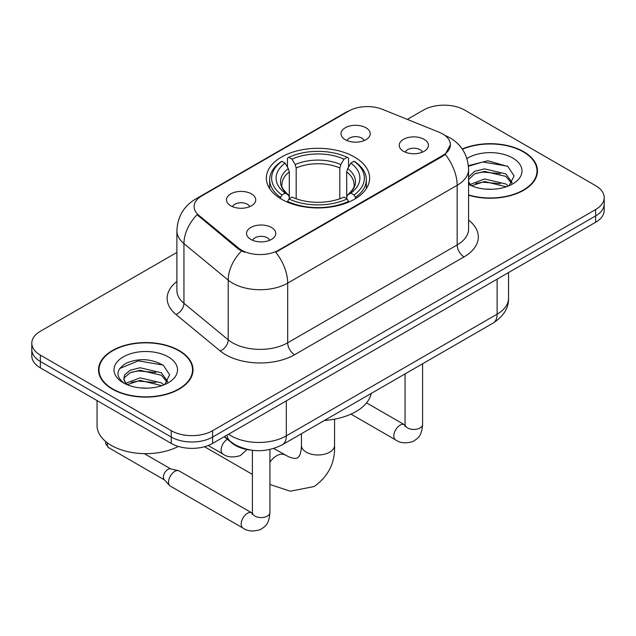 <?xml version="1.0" encoding="UTF-8"?>
<svg xmlns="http://www.w3.org/2000/svg" width="636" height="636" viewBox="0 0 636 636"><rect width="100%" height="100%" fill="white"/><g stroke="black" fill="none" stroke-linecap="round" stroke-linejoin="round"><path stroke-width="0.95" d="M354.514 157.044A51.635 29.812 0 0 0 298.236 150.581A51.635 29.812 0 0 0 266.365 178.128A51.635 29.812 0 0 0 281.486 199.203A51.635 29.812 0 0 0 337.764 205.667A51.635 29.812 0 0 0 369.635 178.128A51.635 29.812 0 0 0 354.514 157.044M230.781 205.81A14.612 8.435 180 0 1 227.879 203.425A14.612 8.435 180 0 1 232.72 192.939A14.612 8.435 180 0 1 251.451 193.877A14.612 8.435 180 0 1 254.352 203.425A14.612 8.435 180 0 1 230.781 205.81M249.67 206.684A8.769 5.064 0 0 0 247.317 204.22A8.769 5.064 0 0 0 238.675 202.932A8.769 5.064 0 0 0 232.561 206.684M345.284 139.705A14.612 8.435 180 0 1 342.383 137.312A14.612 8.435 180 0 1 347.224 126.826A14.612 8.435 180 0 1 365.946 127.772A14.612 8.435 180 0 1 368.848 137.312A14.612 8.435 180 0 1 345.284 139.705M364.166 140.58A8.769 5.064 0 0 0 361.812 138.115A8.769 5.064 0 0 0 353.179 136.827A8.769 5.064 0 0 0 347.065 140.58M250.83 239.422A14.612 8.435 180 0 1 247.929 237.029A14.612 8.435 180 0 1 252.77 226.543A14.612 8.435 180 0 1 271.5 227.489A14.612 8.435 180 0 1 274.394 237.029A14.612 8.435 180 0 1 250.83 239.422M269.72 240.297A8.769 5.064 0 0 0 267.366 237.824A8.769 5.064 0 0 0 258.725 236.544A8.769 5.064 0 0 0 252.611 240.297M403.494 151.281A14.612 8.435 180 0 1 400.593 148.888A14.612 8.435 180 0 1 405.434 138.402A14.612 8.435 180 0 1 424.164 139.348A14.612 8.435 180 0 1 427.066 148.888A14.612 8.435 180 0 1 403.494 151.281M422.383 152.155A8.769 5.064 0 0 0 420.03 149.683A8.769 5.064 0 0 0 411.389 148.403A8.769 5.064 0 0 0 405.275 152.155M439.182 132.272A26.307 15.185 180 0 1 442.696 133.973A26.307 15.185 180 0 1 450.399 144.714A26.307 15.185 180 0 1 442.696 155.454L278.727 250.115A26.307 15.185 180 0 1 238.58 248.088L198.861 215.342A26.307 15.185 180 0 1 194.099 206.628A26.307 15.185 180 0 1 201.811 195.888L348.767 111.046A26.307 15.185 180 0 1 382.459 109.336L439.182 132.272M250.552 450.057A29.232 16.878 180 0 1 232.068 443.157L224.238 436.701M468.581 195.212A47.255 27.284 0 0 0 537.484 170.965A47.255 27.284 0 0 0 523.643 151.678A47.255 27.284 0 0 0 462.221 148.999M179.177 350.555A47.255 27.284 0 0 0 127.685 344.64A47.255 27.284 0 0 0 98.516 369.842A47.255 27.284 0 0 0 112.357 389.137A47.255 27.284 0 0 0 163.85 395.043A47.255 27.284 0 0 0 193.018 369.842A47.255 27.284 0 0 0 179.177 350.555M99.001 372.299A47.255 27.284 0 0 0 98.834 373.022M450.399 144.714L445.248 154.389L442.696 156.233L275.77 252.23A34.098 19.684 60 0 1 287.687 283.131A38.971 22.498 180 0 1 232.569 283.131A38.971 22.498 180 0 1 228.205 280.126L183.947 243.636A38.971 22.498 180 0 1 176.895 230.725L176.895 290.39A38.971 22.498 0 0 0 183.947 303.293L228.205 339.791A38.971 22.498 0 0 0 232.569 342.796A38.971 22.498 0 0 0 287.687 342.796L457.165 244.947A38.971 22.498 0 0 0 468.581 229.04L468.581 169.375A38.971 22.498 180 0 1 457.165 185.283A34.098 19.684 -120 0 0 445.248 154.389M176.895 252.428L40.362 331.261A29.232 16.878 0 0 0 31.8 343.194L31.8 355.921A29.232 16.878 0 0 0 40.362 367.854L171.259 443.427L171.259 437.059A29.232 16.878 0 0 0 212.591 437.059L595.638 215.914A29.232 16.878 0 0 0 604.2 203.981A29.232 16.878 0 0 1 595.638 215.914L212.591 437.059A29.232 16.878 0 0 1 171.259 437.059L40.362 361.487L171.259 437.059L171.259 430.699A29.232 16.878 0 0 0 212.591 430.699L595.638 209.546A29.232 16.878 0 0 0 604.2 197.613A29.232 16.878 0 0 0 595.638 185.68L464.741 110.108A29.232 16.878 0 0 0 423.409 110.108L407.326 119.393M31.8 349.554A29.232 16.878 0 0 0 40.362 361.487A29.232 16.878 0 0 1 31.8 349.554M244.486 252.23L238.58 249.24L197.088 214.698A34.098 22.809 129.5 0 0 183.947 243.636L183.947 303.293A9.747 6.519 -50.5 0 1 175.965 314.478A48.718 28.127 180 0 1 176.895 281.47M31.8 343.194A29.232 16.878 0 0 0 40.362 355.127L171.259 430.699M192.7 373.022A47.255 27.284 0 0 0 192.533 372.299M537.166 174.153A47.255 27.284 0 0 0 536.999 173.421M171.259 443.427A29.232 16.878 0 0 0 212.591 443.427L595.638 222.274A29.232 16.878 0 0 0 604.2 210.341L604.2 197.613M468.581 194.902A46.77 26.998 0 0 0 536.999 170.965A46.77 26.998 0 0 0 523.301 151.877A46.77 26.998 0 0 0 462.404 149.269M484.95 189.051L492.296 189.266M470.354 184.384L484.537 178.978L505.803 183.955L508.379 186.022M471.658 185.752L484.537 181.506L506.264 186.801M468.581 181.228A22.021 12.712 0 0 0 471.856 185.919M468.581 177.047L474.663 171.323L484.537 168.874L505.803 173.851L512.123 182.588M468.581 179.575L474.663 173.851L484.537 171.402L505.803 176.379L511.63 183.248M468.581 184.384A31.76 18.341 0 0 0 512.696 183.931A31.76 18.341 0 0 0 512.696 157.998A31.76 18.341 0 0 0 466.896 158.531M509.126 185.704L514.103 175.934L507.814 166.457L487.74 160.773L468.382 165.654M470.576 185.37L468.581 183.025M468.438 166.234L482.803 161.981L507.385 166.163M475.8 173.358L482.803 172.086L500.349 173.596M475.8 183.462L482.803 182.19L500.349 183.693M112.699 388.938A46.77 26.998 0 0 0 163.667 394.789A46.77 26.998 0 0 0 192.533 369.842A46.77 26.998 0 0 0 178.835 350.754A46.77 26.998 0 0 0 127.868 344.895A46.77 26.998 0 0 0 99.001 369.842A46.77 26.998 0 0 0 112.699 388.938M97.054 400.585L97.054 425.532A48.718 28.127 0 0 0 111.324 445.415A48.718 28.127 0 0 0 178.35 446.44M140.484 387.928L147.83 388.143M125.888 383.262L140.071 377.856L161.337 382.832L163.913 384.891M127.192 384.629L140.071 380.384L161.798 385.67M126.111 384.247L123.829 378.913A22.021 12.712 0 0 0 127.391 384.796M123.829 378.913L124.497 375.057L130.197 370.2L140.071 367.751L161.337 372.728L167.658 381.465M123.885 379.223L124.497 377.585L130.197 372.728L140.071 370.279L161.337 375.248L167.165 382.117M164.66 384.581L169.637 374.811L163.349 365.326C151.273 358.609 138.918 357.893 126.286 363.18C115.919 369.58 115.267 376.305 124.33 383.357L124.441 383.429M168.23 356.875A31.76 18.341 0 0 0 123.305 356.875A31.76 18.341 0 0 0 123.305 382.808A31.76 18.341 0 0 0 168.23 382.808A31.76 18.341 0 0 0 168.23 356.875M119.687 368.514L138.338 360.858L162.919 365.04M131.334 372.235L138.338 370.963L155.884 372.465M131.334 382.339L138.338 381.067L155.884 382.57M280.555 198.655L280.555 197.359L281.947 194.966A46.38 26.776 0 0 1 281.947 161.29L285.135 163.126A41.897 24.184 0 0 0 285.135 193.121L288.283 194.91L289.3 197.136L289.3 198.671M289.3 197.136L289.3 171.951L288.283 168.556L285.135 163.126M287.448 167.117L287.448 158.102L288.831 157.307A46.38 26.776 0 0 1 347.169 157.307L343.981 159.151A41.897 24.184 0 0 0 292.019 159.151L295.168 164.573L296.185 167.976L296.185 198.774M339.815 198.774L339.815 167.976L340.832 164.573L343.981 159.151M324.44 420.444A53.583 30.941 0 0 0 371.201 393.453M287.448 201.334A48.328 27.897 0 0 0 348.552 201.334L347.169 198.941A46.38 26.776 0 0 1 288.831 198.941L287.448 202.161M348.552 202.161L348.552 201.334M281.947 161.29L280.555 162.077A48.328 27.897 0 0 0 269.672 179.718A48.328 27.897 0 0 0 280.555 197.359M347.169 157.307L348.552 158.102L348.552 167.117M288.831 198.941L292.019 197.104A41.897 24.184 0 0 0 343.981 197.104L347.169 198.941M285.135 193.121L281.947 194.966M292.019 159.151L288.831 157.307M288.283 168.556A37.476 21.64 0 0 0 288.283 194.91L288.458 195.029C283.131 189.878 280.961 186.388 281.955 184.543A36.045 20.813 0 0 1 289.3 171.951M355.445 197.359A48.328 27.897 0 0 0 366.328 179.718A48.328 27.897 0 0 0 355.445 162.077L354.053 161.29A46.38 26.776 0 0 1 354.053 194.966L355.445 197.359L355.445 198.655M354.053 194.966L350.865 193.121A41.897 24.184 0 0 0 350.865 163.126L354.053 161.29M350.865 163.126L347.717 168.556L346.7 171.951L346.7 197.136L347.717 194.91L350.865 193.121M346.7 171.951A36.045 20.813 0 0 1 354.045 184.543C355.031 186.396 352.861 189.894 347.542 195.029L347.717 194.91A37.476 21.64 0 0 0 347.717 168.556M346.7 198.671L346.7 197.136M269.934 449.493L269.934 512.521C268.933 524.883 265.371 526.203 260.474 529.581C253.231 531.823 247.404 531.314 243 528.071L170.384 486.143A8.769 5.064 -60 0 1 169.685 485.578A8.769 5.064 -60 0 1 168.572 482.128A8.769 5.064 -60 0 1 174.773 471.387A8.769 5.064 -60 0 1 178.311 470.632A8.769 5.064 -60 0 1 179.153 470.958L252.365 513.196M169.685 485.578L164.207 479.647A6.336 3.657 -60 0 1 163.404 477.159A6.336 3.657 -60 0 1 167.88 469.4A6.336 3.657 -60 0 1 170.44 468.851L178.311 470.632M198.861 215.342L198.861 216.494M238.58 248.088L238.58 249.24M278.727 250.115L278.727 250.902M442.696 155.454L442.696 156.233M232.068 442.736L232.068 443.157M294.579 354.729A9.747 5.629 60 0 1 287.687 342.796L287.687 283.131L457.165 185.283L457.165 244.947A9.747 5.629 60 0 0 464.049 256.88L294.579 354.729A48.718 28.127 180 0 1 225.685 354.729A48.718 28.127 180 0 1 220.223 350.969L175.965 314.478M468.581 169.375C467.921 155.359 461.76 144.857 450.105 137.853L445.184 135.46A34.098 15.972 112 0 0 444.723 135.285M198.909 197.876A34.098 19.684 -120 0 0 195.371 199.203C183.717 206.207 177.555 216.717 176.895 230.725M195.371 199.203L345.897 112.302A34.098 19.684 60 0 1 348.48 111.205M241.489 251.053A34.098 22.809 129.5 0 0 228.205 280.126L228.205 339.791A9.747 6.519 -50.5 0 1 220.223 350.969M468.581 220.12A48.718 28.127 180 0 1 464.049 256.88M212.591 430.699L212.591 443.427M595.638 209.546L595.638 222.274M40.362 355.127L40.362 367.854M228.578 434.197A38.971 22.498 0 0 0 231.194 435.867A38.971 22.498 0 0 0 286.311 435.867L497.121 314.16A38.971 22.498 0 0 0 508.538 298.244C508.824 307.919 503.672 316.195 493.083 323.08L282.273 444.787A19.485 11.249 60 0 0 286.311 435.867L286.311 400.871M497.121 279.156L497.121 314.16A19.485 11.249 60 0 1 493.083 323.08M226.996 435.111A19.485 13.03 129.5 0 0 230.391 441.448L224.476 436.566M334.56 419.156L334.56 445.415A16.56 9.564 180 0 1 329.71 452.18A16.56 9.564 180 0 1 306.29 452.18A16.56 9.564 180 0 1 301.44 445.415L301.194 449.501C300.582 453.214 299.81 455.575 298.904 456.568L297.608 457.833L295.875 458.325C294.555 458.612 292.131 458.095 288.601 456.775L273.758 448.475M269.934 462.102A16.56 9.564 -60 0 1 276.668 455.758A16.56 9.564 -60 0 1 284.944 454.939M339.815 167.976A36.045 20.813 0 0 0 296.185 167.976M340.832 164.573A37.476 21.64 0 0 0 295.168 164.573M422.598 363.776L422.598 424.379A8.769 5.064 180 0 1 419.633 428.171A8.769 5.064 180 0 1 407.628 427.956A8.769 5.064 180 0 1 405.06 424.379L404.782 426.271M422.598 424.379C421.604 436.741 418.035 438.061 413.138 441.44C405.895 443.682 400.076 443.173 395.664 439.929A8.769 5.064 -60 0 1 394.32 432.901A8.769 5.064 -60 0 1 400.052 425.174A8.769 5.064 -60 0 1 400.442 424.959A8.769 5.064 -60 0 1 404.432 424.737L405.037 425.055M269.934 512.521A8.769 5.064 180 0 1 266.961 516.313A8.769 5.064 180 0 1 254.964 516.098A8.769 5.064 180 0 1 252.397 512.521L252.11 514.413M243 528.071A8.769 5.064 -60 0 1 241.656 521.043A8.769 5.064 -60 0 1 247.388 513.316A8.769 5.064 -60 0 1 247.778 513.101A8.769 5.064 -60 0 1 251.769 512.878M164.43 479.894L108.637 447.68A6.336 3.657 -60 0 1 107.564 442.982M208.179 445.518L222.95 454.048A8.769 5.064 -60 0 1 221.606 447.021A8.769 5.064 -60 0 1 227.338 439.293A8.769 5.064 -60 0 1 227.362 439.277M345.897 112.302L352.153 109.392M445.184 135.46L444.667 135.245M282.273 444.787C266.595 452.665 250.91 452.665 235.233 444.787L230.391 441.448M508.538 298.244L508.538 272.566M536.999 174.876L536.999 170.965M192.533 373.753L192.533 369.842M99.001 373.753L99.001 369.842M334.56 445.415C335.267 462.563 328.47 476.261 314.176 486.524L290.326 491.207L269.934 484.497M252.397 474.4L204.482 446.734M269.672 188.63L269.672 179.718M366.328 188.63L366.328 179.718M301.44 433.728L301.44 445.415M395.664 439.929L350.969 414.123M405.06 373.896L405.06 424.379M404.432 424.737L366.527 402.85M252.397 450.312L252.397 512.521M144.293 453.643L170.766 468.923M108.637 447.68L105.679 443.801L105.52 441.376M222.95 454.048C227.275 457.284 233.094 457.785 240.424 455.559L247.03 449.533"/></g></svg>
